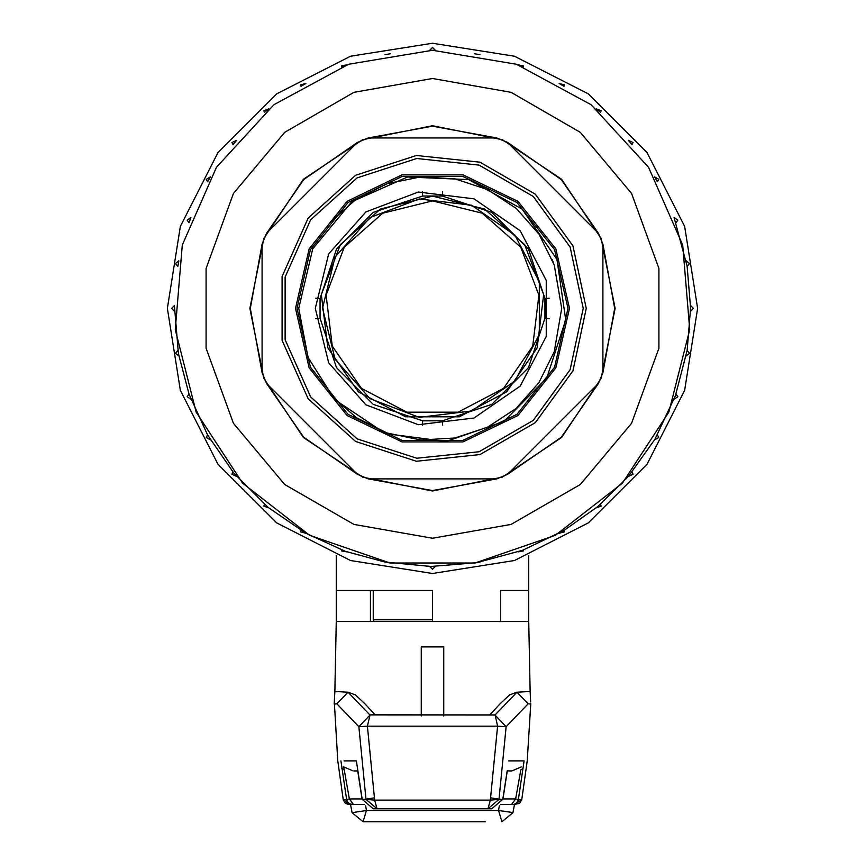 <?xml version="1.0" encoding="UTF-8"?>
<svg xmlns="http://www.w3.org/2000/svg" width="865" height="865" viewBox="0 0 865 865"><rect width="100%" height="100%" fill="white"/><g stroke="black" fill="none" stroke-linecap="round" stroke-linejoin="round"><path stroke-width="1.3" d="M432.5 573.527L514.437 560.552L588.351 522.893L647.009 464.235L684.669 390.32L697.644 308.394L684.669 226.457L647.009 152.543L588.351 93.885L514.437 56.225L432.5 43.25L350.563 56.225L276.649 93.885L217.991 152.543L180.331 226.457L167.356 308.394L180.331 390.32L217.991 464.235L276.649 522.893L350.563 560.552L432.5 573.527M174.427 311.216L171.594 308.394L174.427 305.572L178.385 353.525L189.024 394.007L207.589 434.987L233.831 473.144L268.139 507.387L305.907 533.305L345.394 551.34L384.903 562.055L431.008 566.478L476.702 562.672L522.655 550.226L563.98 530.483L597.92 506.501L628.379 476.442L654.902 439.344L675.446 395.5L687.145 350.444L690.594 308.07L687.145 266.355L674.04 217.472L677.846 220.121L675.976 222.77M432.5 50.3L516.297 64.28L591.022 104.719L648.566 167.226L682.69 245.033L689.708 329.706L668.85 412.064L622.378 483.189L555.341 535.37L474.982 562.964L390.018 562.964L309.659 535.37L242.622 483.189L196.15 412.064L175.292 329.706L182.31 245.033L216.434 167.226L273.978 104.719L348.703 64.28L432.5 50.3M432.219 50.3L429.678 50.321L432.5 47.478L435.322 50.321L433.116 50.3M390.461 53.749L384.903 54.733L390.461 53.749M346.887 64.918L341.578 66.843L341.405 65.87L346.887 64.918M305.907 83.483L301.02 86.305L300.631 84.878L305.907 83.483M268.777 108.882L264.452 112.504L263.782 110.688L268.777 108.882M236.621 140.346L232.988 144.66L231.971 142.498L236.621 140.346M210.411 176.914L207.589 181.801L206.162 179.347L210.411 176.914M190.96 217.472L189.024 222.77L187.154 220.121L190.96 217.472M178.839 260.798L177.855 266.355L175.508 263.576L178.839 260.798M657.411 181.801L654.589 176.914L658.838 179.347L657.411 181.801M632.012 144.66L628.379 140.346L633.029 142.498L632.012 144.66M600.548 112.504L596.223 108.882L601.218 110.688L600.548 112.504M563.98 86.305L559.093 83.483L564.369 84.878L563.98 86.305M523.422 66.843L518.113 64.918L523.595 65.87L523.422 66.843M480.097 54.733L474.539 53.749L480.097 54.733M432.5 125.76L502.392 139.665L561.645 179.25L601.229 238.502L615.134 308.394L601.229 378.286L561.645 437.528L502.392 477.123L432.5 491.028L362.608 477.123L303.356 437.528L263.771 378.286L249.866 308.394L263.771 238.502L303.356 179.25L362.608 139.665L432.5 125.76M210.411 439.874L206.162 437.441L207.589 434.987M236.621 476.442L231.971 474.29L232.988 472.117M600.548 504.273L601.218 506.101L596.223 507.896M687.145 350.422L689.491 353.212L686.161 355.98M675.976 394.007L677.846 396.667L674.04 399.306M563.98 530.483L564.369 531.899L559.093 533.305M690.573 305.572L693.406 308.394L690.573 311.216M686.161 260.798L689.491 263.576L687.145 266.355M346.887 551.87L341.405 550.918L341.578 549.935M435.322 566.499L432.5 569.3L429.678 566.499M480.097 562.055L474.539 563.039M523.422 549.935L523.595 550.918L518.113 551.87M657.411 434.987L658.838 437.441L654.589 439.874M268.777 507.896L263.782 506.101L264.452 504.273M305.907 533.305L300.631 531.899L301.02 530.483M390.461 563.039L384.903 562.055M178.839 355.98L175.508 353.212L177.855 350.422M190.96 399.306L187.154 396.667L189.024 394.007M632.012 472.117L633.029 474.29L628.379 476.442M530.818 704.099L528.201 703.742L506.122 726.73L497.613 726.135L367.387 726.135L374.675 800.157L490.325 800.157L497.613 726.135L495.083 714.89L369.917 714.89L494.985 715.009L506.122 726.73L499.008 799.379L502.803 799.379L507.204 770.672M521.865 799.336L527.185 760.908M508.566 760.908L524.114 760.908L518.373 799.703L521.79 799.79L514.351 804.504L519.573 803.326L521.833 799.52M349.319 803.628L349.406 804.342L350.649 804.504L348.465 804.482L345.427 803.326L343.21 799.79L346.627 799.703L340.886 760.908M337.815 760.908L343.135 799.336M344.054 760.908L356.434 760.908L362.197 799.379L365.992 799.379L358.878 726.73L336.799 703.742L334.182 704.099M373.215 808.775L491.785 808.775L373.215 808.775L362.197 799.379L373.215 808.775M528.785 555.427L528.785 590.46L500.586 590.46L528.785 590.46L528.785 621.481L336.215 621.481L334.874 691.438L348.065 692.249L355.483 694.963M443.777 716.036L443.777 646.869L421.223 646.869L421.223 716.036M520.784 769.947L522.72 768.78M502.987 798.914L515.637 798.914L520.633 770.975M521.238 766.898L511.875 770.975L507.268 770.975M485.373 821.75L363.138 821.75L366.479 810.473L498.521 810.473L499.365 805.845M510.458 770.975L511.875 770.975M357.732 770.975L354.542 770.975M341.762 768.347L344.216 769.947M365.636 805.845L366.479 810.473L352.066 812.635L363.138 821.75L352.109 812.689M353.125 770.975L343.762 766.898L349.374 798.914L362.013 798.914M509.517 694.963L516.935 692.249L530.126 691.438L528.785 621.481M500.586 621.481L500.586 590.46L500.586 621.481L432.5 621.481L432.5 590.46L336.215 590.46L336.215 621.481M370.447 590.46L370.447 621.481M370.015 715.009L367.387 726.135L358.878 726.73L370.015 715.009M372.091 714.793L369.917 714.89L348.065 692.249L336.799 703.742M528.201 703.742L516.935 692.249L495.083 714.89L371.734 714.782M530.786 703.591L527.196 760.908M334.874 691.438L334.214 703.591M347.979 802.525L346.627 799.703L349.374 798.914L353.59 804.558M511.41 804.558L515.637 798.914L518.373 799.703L517.021 802.525M343.167 799.509L349.406 804.342M354.25 804.504L364.425 804.558M569.473 308.394L555.914 367.82L517.897 415.481L462.98 441.929L402.02 441.929L347.103 415.481L309.086 367.82L295.527 308.394L309.086 248.958L347.103 201.296L402.02 174.849L462.98 174.849L517.897 201.296L555.914 248.958L569.473 308.394M262.041 244.103L250.32 308.394L262.041 372.674L266.517 383.465L303.68 437.214L357.429 474.377L368.22 478.853L432.5 490.563L496.78 478.853L507.571 474.377L561.32 437.214L598.483 383.465L602.959 372.674L614.68 308.394L602.959 244.103L598.483 233.312L561.32 179.574L507.571 142.401L496.78 137.935L432.5 126.214L368.22 137.935L357.429 142.401L303.68 179.574L266.517 233.312L262.041 244.103L262.041 372.674M266.517 383.465L357.429 474.377M368.22 478.853L496.78 478.853M507.571 474.377L598.483 383.465M602.959 372.674L602.959 244.103M598.483 233.312L507.571 142.401M496.78 137.935L368.22 137.935M357.429 142.401L266.517 233.312M586.211 308.394L572.922 370.912L535.359 422.628L479.999 454.579L416.433 461.261L355.645 441.518L308.145 398.743L282.141 340.356L282.141 276.432L308.145 218.045L355.645 175.271L416.433 155.516L479.999 162.198L535.359 194.16L572.922 245.865L586.211 308.394L572.922 370.912L535.359 422.628L479.999 454.579L416.433 461.261L355.645 441.518L308.145 398.743L282.141 340.356L282.141 276.432L308.145 218.045L355.645 175.271L416.433 155.516L479.999 162.198L535.359 194.16L572.922 245.865L586.211 308.394M315.314 308.394L328.732 362.857L365.927 404.831L418.379 424.726L474.052 417.968L520.222 386.104L546.28 336.442L546.28 280.346L520.222 230.685L474.052 198.82L418.379 192.052L365.927 211.947L328.732 253.932L315.314 308.394M552.14 259.468L553.189 262.127M298.749 308.394L312.708 248.893L351.687 201.804L407.545 176.99L468.603 179.606L522.136 209.114L556.941 259.349L565.764 319.834L546.756 377.918L503.895 421.493L446.124 441.453L385.509 433.625L334.701 399.641L308.059 357.429L298.749 308.394M330.581 395.002L356.423 417.719L387.152 433.041L420.693 439.928L454.893 437.993L487.492 427.245L516.189 408.388L538.927 382.687L554.26 351.741L561.753 308.394L554.26 265.036L539.036 234.199L516.286 208.476L487.655 189.619L454.947 178.796L420.704 176.838L387.174 183.737L356.434 199.058L330.581 221.775M432.5 196.171L484.519 208.995L524.623 244.525L543.62 294.619L537.165 347.806L506.728 391.899L459.293 416.8L405.707 416.8L358.272 391.899L327.835 347.806L321.38 294.619L340.378 244.525L380.481 208.995L432.5 196.171M432.5 200.929L482.313 213.201L520.708 247.217L538.906 295.192L532.721 346.119L503.581 388.342L458.147 412.183L406.853 412.183L361.419 388.342L332.279 346.119L326.094 295.192L344.292 247.217L382.687 213.201L432.5 200.929M322.494 308.113L335.09 359.235L370.015 398.646L419.244 417.308L471.512 410.962L514.837 381.054L539.306 334.431L539.306 281.785L514.837 235.161L471.512 205.254L419.244 198.907L370.015 217.58L335.09 256.992L322.494 308.113M442.718 425.137L442.329 420.79L422.671 420.79L422.282 425.137M422.671 420.79L373.269 404.42L336.474 367.625L320.104 318.223L320.104 298.555L315.757 298.176M315.757 318.601L320.104 318.223M549.243 298.176L544.896 298.555L544.896 318.223L549.243 318.601M544.896 318.223L528.526 367.625L491.731 404.42L442.329 420.79M320.104 298.555L336.474 249.163L373.269 212.368L422.671 195.998L442.329 195.998L442.718 191.652M422.282 191.652L422.671 195.998M442.329 195.998L491.731 212.368L528.526 249.163L544.896 298.555M373.269 590.46L373.269 619.794L432.5 619.794M432.5 78.51L353.871 92.371L284.736 132.291L233.42 193.446L206.108 268.474L206.108 348.314L233.42 423.331L284.736 484.497L353.871 524.406L432.5 538.279L511.129 524.406L580.264 484.497L631.58 423.331L658.892 348.314L658.892 268.474L631.58 193.446L580.264 132.291L511.129 92.371L432.5 78.51M524.114 760.908L520.946 760.908M350.649 804.504L352.217 804.504M512.783 804.504L514.351 804.504M490.325 800.157L499.008 799.379L488.001 808.775L490.325 800.157M365.992 799.379L374.675 800.157L376.999 808.775L365.992 799.379M502.803 799.379L491.785 808.775L502.803 799.379M490.65 797.811L500.662 799.379M374.35 797.811L364.338 799.379M512.913 812.581L498.521 810.473L501.862 821.75L512.869 812.797M352.087 812.581L350.53 804.558M583.172 308.394L570.143 247.109L533.316 196.42L479.059 165.096L416.746 158.544L357.169 177.909L310.6 219.829L285.126 277.07L285.126 339.718L310.6 396.949L357.169 438.879L416.746 458.234L479.059 451.692L533.316 420.358L570.143 369.679L583.172 308.394M297.052 308.394L310.459 367.16L348.044 414.292L402.355 440.447L462.645 440.447L516.956 414.292L554.541 367.16L567.948 308.394L554.541 249.617L516.956 202.486L462.645 176.33L402.355 176.33L348.044 202.486L310.459 249.617L297.052 308.394M334.268 702.207L337.804 760.908M530.699 701.98L530.126 691.438M509.615 694.887L500.5 703.342L489.839 714.923M355.385 694.887L364.5 703.342L375.161 714.923M507.312 770.618L502.889 799.465M362.111 799.465L357.688 770.618M501.862 821.75L512.934 812.635L514.47 804.558M346.443 800.882L349.795 803.877L353.655 804.558M500.575 804.558L513.215 804.461L515.194 803.888L518.557 800.882M336.215 590.46L336.215 555.427M373.269 619.794L373.831 621.481"/></g></svg>
